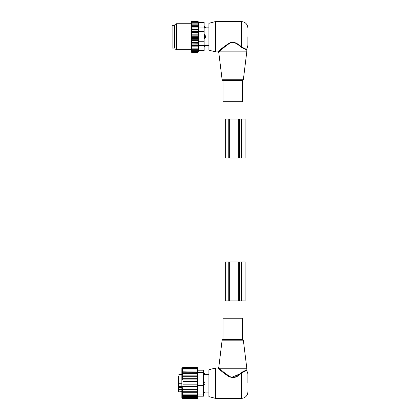 <?xml version="1.0" encoding="UTF-8"?>
<svg xmlns="http://www.w3.org/2000/svg" width="420" height="420" viewBox="0 0 420 420"><rect width="100%" height="100%" fill="white"/><g stroke="black" fill="none" stroke-linecap="round" stroke-linejoin="round"><path stroke-width="0.63" d="M222.994 318.229L242.482 318.229L242.482 339.019L222.994 339.019L222.994 318.229M247.895 383.192L247.895 374.53L247.895 383.192M215.413 398.349L215.413 368.036L208.918 369.773L208.918 396.611L215.413 398.349L241.4 398.349C243.458 398.307 245.149 397.493 246.466 395.918C248.157 393.871 247.91 390.815 247.895 391.855M219.251 367.988L220.106 368.781L246.813 368.781L246.766 367.988L219.251 367.988C218.615 367.29 218.615 367.29 219.251 367.988L218.631 368.54L219.413 369.274M239.799 374.462L239.484 374.089C236.297 377.454 232.701 378.11 228.695 376.052C224.968 373.317 222.101 370.897 220.106 368.781L219.524 369.374C221.613 371.401 224.606 373.727 228.506 376.346C232.701 378.32 236.465 377.69 239.799 374.462L241.4 373.223C244.76 371.117 246.593 370.403 246.913 371.091C246.666 370.393 244.828 371.102 241.4 373.223C244.76 371.117 246.593 370.403 246.913 371.091C246.666 370.393 244.828 371.102 241.4 373.223L241.017 372.797C244.55 370.629 246.482 369.947 246.813 370.75C246.556 369.936 244.624 370.619 241.017 372.797L239.484 374.089L231.656 377.333M246.298 370.603L245.936 370.571M230.097 376.814L224.07 372.456M218.631 368.54C217.964 367.868 217.964 367.868 218.631 368.54M178.6 387.608L178.6 390.416M178.6 389.235L178.6 391.403A0.43 0.43 -0 0 0 179.035 391.839L178.6 391.419A0.43 0.304 180 0 0 179.035 391.713L179.035 389.666L178.6 389.235M178.6 389.009L178.6 387.938A0.43 0.304 0 0 1 179.035 387.634L179.035 389.666L181.85 389.666M181.85 387.634L179.035 387.634L179.035 387.324A0.43 0.304 180 0 0 178.6 387.634L178.6 387.938M178.6 387.634L178.6 384.027M178.6 375.974L178.6 383.707L179.035 384.017L181.85 384.017M178.6 386.064L178.6 386.92M178.6 384.93L178.6 385.697M178.6 376.042L178.6 378.583M203.39 381.024L204.928 382.646L204.928 383.738A1.732 1.202 180 0 1 203.506 384.394M203.39 385.361L204.928 383.738M203.39 391.802L204.928 392.054L203.39 391.802M204.928 374.33L203.39 374.582L204.928 374.33A1.732 1.244 180 0 0 203.506 373.653M182.007 392.747L182.931 394.133L197.337 394.133L197.584 392.747L182.007 392.747L182.931 392.747L182.081 391.262L197.563 391.262L197.337 392.747M181.997 398.039L182.931 399L197.337 399L197.589 398.039L197.337 398.895L182.931 398.895L181.997 398.039M182.931 394.133L181.997 394.086L182.931 395.372L181.997 395.178L182.931 396.449L181.997 396.113L182.931 397.352L181.997 396.874L182.931 398.066L181.997 397.451L182.931 398.58L181.997 397.845L182.931 398.895M203.506 396.186L197.841 396.186L203.506 396.186L203.506 370.199L198.088 370.199L197.337 367.385L197.589 372.298L182.931 372.251L182.007 373.637L182.931 373.637L182.081 375.123L182.931 375.123L182.191 376.688L182.931 376.688L182.338 378.31L182.931 378.31L182.506 379.932L182.931 379.932L182.931 386.453L182.506 386.453L182.931 388.075L182.338 388.075L182.931 389.697L182.191 389.697L182.931 391.262M197.337 367.385L182.931 367.385L181.85 368.466L181.85 397.919L182.931 399M197.337 398.895L197.337 394.133M182.931 398.58L197.337 398.58M182.931 398.066L197.337 398.066M182.931 397.352L197.337 397.352M182.931 396.449L197.337 396.449M182.931 395.372L197.337 395.372M197.337 391.262L197.531 389.697L182.931 389.697M197.337 389.697L197.495 388.075L182.931 388.075M197.337 388.075L197.447 386.453L182.931 386.453M197.337 386.453L197.405 384.82L182.931 384.82M197.337 384.82L197.337 381.57L182.931 381.57M197.337 381.57L197.337 379.932L182.931 379.932M197.337 379.932L197.337 378.31L182.931 378.31M197.337 378.31L197.337 376.688L182.931 376.688M197.337 376.688L197.337 375.123L182.931 375.123M197.584 373.637L197.337 372.251M197.337 375.123L197.337 373.637L182.931 373.637M203.506 381.029L197.841 381.029L197.841 370.199L203.506 370.199M197.337 367.49L182.931 367.49L181.997 368.345L182.931 367.385M182.931 367.49L181.997 368.545L182.931 367.805L197.337 367.805M197.337 368.319L182.931 368.319L181.997 368.933L182.931 367.805M197.337 369.033L182.931 369.033L181.997 369.511L182.931 368.319M197.337 369.936L182.931 369.936L181.997 370.272L182.931 369.033M197.337 371.012L181.997 371.207L182.931 369.936M182.931 371.012L181.997 372.298L182.931 372.251M203.506 394.018L197.841 394.018L197.841 381.029M197.841 394.018L197.841 396.186M238.35 300.904L225.645 300.904L225.645 261.928L238.35 261.928L238.35 300.904L245.133 300.904L245.133 261.928L241.668 261.928L241.668 300.904M238.35 261.928L241.668 261.928M228.065 101.687L222.994 101.687L222.994 80.897L242.482 80.897L242.482 101.687L228.065 101.687M247.895 36.724L247.895 45.386L247.895 36.724M215.413 51.88L215.413 21.567L208.918 23.305L208.918 50.143L215.413 51.88L218.132 51.88L218.773 52.453L222.128 79.753L243.348 79.753L246.766 51.928L219.251 51.928C218.615 52.626 218.615 52.626 219.251 51.928L220.106 51.135C222.243 48.804 225.372 46.226 229.499 43.397C233.783 40.703 238.245 44.693 241.017 47.119C244.55 49.287 246.482 49.97 246.813 49.166C246.556 49.98 244.624 49.298 241.017 47.119L241.521 46.799M246.131 48.93L246.514 48.909M215.413 21.567L241.4 21.567L241.4 46.694C244.76 48.804 246.593 49.513 246.913 48.825C246.666 49.523 244.828 48.815 241.4 46.694C238.497 44.363 233.83 40.541 229.346 43.123C225.031 45.838 221.755 48.31 219.524 50.542L218.631 51.377L219.524 50.542L220.106 51.135L246.813 51.135L246.766 51.928M223.666 47.019L219.65 50.432M218.631 51.377C217.964 52.049 217.964 52.049 218.631 51.377L219.251 51.928M172.106 25.357L172.106 48.09L174.269 48.09L174.269 25.357L172.106 25.357M204.152 34.555L204.587 34.555L205.595 36.178L205.595 37.27L204.587 38.892L204.152 38.892M204.152 26.696L204.587 26.696L204.587 28.114L205.595 27.862L204.152 28.114M205.595 45.586L204.587 45.334L205.595 45.586A1.732 1.244 0 0 1 204.587 46.263L204.587 46.751L205.669 45.602L208.918 45.602M204.152 45.334L204.587 45.334L204.587 46.263L204.152 46.263M204.152 35.522L204.587 35.522L204.587 38.892M205.595 36.178A1.732 1.202 0 0 0 204.587 35.522L204.587 34.555M191.809 25.316L191.378 25.898L191.378 25.316L198.235 25.316L197.988 24.134L191.809 24.134L191.378 24.68L191.378 21.352L191.725 21L191.384 21.688L197.988 21.688L198.146 22.318L191.809 22.318L191.378 22.796M191.378 51.303L191.809 51.76L191.384 51.76L191.809 52.448L191.378 52.101L191.378 39.853L191.809 40.336L197.988 40.336L198.235 40.95L197.988 42.079L191.378 42.299M198.235 37.58L191.378 37.58L191.378 35.868L198.235 35.868L198.235 39.28L191.378 39.28L191.378 39.853M191.378 39.28L191.378 38.105L191.809 38.54L197.988 38.54M191.378 37.58L191.378 38.105M191.378 35.868L191.378 34.571L191.809 34.907L197.988 34.907L198.235 35.868M191.378 25.898L191.378 32.503L198.235 32.503L198.235 34.167L191.378 34.167L191.378 34.571M191.378 34.167L191.378 32.834L197.988 33.112M191.378 32.503L191.378 32.834M191.378 25.316L191.378 24.68M191.378 46.846L198.235 46.846L197.988 51.76L191.809 51.76M191.378 51.13L191.809 51.13L191.378 50.652M197.988 51.13L191.809 51.13M191.378 50.316L191.809 50.316L191.378 49.812M197.988 50.316L191.809 50.316M191.378 49.313L191.809 49.313L191.378 48.767M197.988 49.313L191.809 49.313M191.378 48.132L191.809 48.132L191.378 47.549M197.988 48.132L191.809 48.132M198.235 46.846L191.378 46.82M191.378 46.221L191.809 46.799M191.378 45.528L198.235 45.528L197.988 46.799M198.235 45.528L191.378 45.423M191.378 44.767L191.809 45.334M191.378 44.09L198.235 44.09L197.988 45.334M198.235 44.09L197.988 43.754L191.378 43.906M191.378 43.208L191.809 43.754M191.378 42.556L198.235 42.556L197.988 43.754M198.235 42.556L197.988 42.079M191.378 41.564L191.809 42.079M198.235 40.95L191.378 40.95M191.378 40.614L191.809 40.336M191.378 38.876L191.809 38.54M197.988 36.724L191.809 36.724L191.378 37.112M191.378 36.335L191.809 36.724M191.378 35.343L191.809 34.907M191.378 33.595L191.809 33.112M191.378 31.883L191.809 31.369L191.378 31.148M191.378 30.24L191.809 29.694L191.378 29.542M191.378 28.681L191.809 28.114L191.378 28.025M191.378 27.227L191.809 26.649L191.378 26.628M191.378 24.134L191.809 24.134M197.988 24.134L197.988 23.132L191.809 23.132L191.378 23.636M191.378 23.132L191.809 23.132M197.988 23.132L197.988 22.318M191.378 22.318L191.809 22.318M191.378 22.145L191.809 21.688M197.988 21.688L198.009 21L198.382 22.391L204.152 22.391L204.152 51.056L198.382 51.056L198.009 52.448L191.809 52.448M197.988 52.448L191.809 52.19M197.988 52.19L197.988 51.76M197.988 21.257L191.809 21.257M197.988 21L191.809 21M204.152 50.479L198.492 50.479C198.345 51.245 198.345 51.245 198.492 50.479C198.345 51.245 198.345 51.245 198.492 50.479L198.492 22.974C198.345 22.202 198.345 22.202 198.492 22.974C198.345 22.202 198.345 22.202 198.492 22.974L204.152 22.974M198.707 48.857L198.613 49.765M174.919 48.841L174.919 24.607L176.437 23.73L176.437 49.718L174.919 48.841M198.739 25.604L198.739 25.316M198.613 23.693L198.497 23.011M191.378 27.919L198.235 27.919L198.235 26.602L191.378 26.602M197.988 26.649L191.809 26.649M198.235 27.919L191.809 28.114M197.988 28.114L198.235 29.358L191.378 29.358M198.235 29.358L197.988 29.694L191.809 29.694M197.988 29.694L198.235 30.891L191.378 30.891M198.235 30.891L197.988 31.369L191.809 31.369M198.235 32.503L197.988 31.369M198.235 34.167L197.988 34.907M198.235 39.28L197.988 40.336M198.235 26.602L197.988 25.316M245.133 157.988L239.6 157.988L239.6 119.012L245.133 119.012L245.133 157.988L245.133 119.012M239.6 157.988L238.35 157.988L238.35 119.012L239.6 119.012M229.325 157.988L229.325 119.012L225.645 119.012L225.645 157.988L238.35 157.988M229.325 119.012L238.35 119.012M222.128 340.163L222.558 339.633L242.918 339.633L243.348 340.163L222.128 340.163L218.773 367.463L218.132 368.036L215.413 368.036M241.4 373.223L241.4 398.349M181.85 387.324L179.035 387.324L179.035 386.715A0.43 0.304 180 0 1 178.6 386.405M181.85 386.715L179.035 386.715L179.035 384.017A0.43 0.304 -0 0 1 178.6 383.707M181.85 391.839L179.035 391.839L181.85 391.713M178.6 374.966L179.035 374.53L179.035 383.733L181.85 383.733M203.506 392.731A1.732 1.244 -0 0 0 204.928 392.054M203.506 381.99A1.732 1.202 0 0 1 204.928 382.646M203.506 372.367L197.841 372.367M203.506 385.355L197.841 385.355M239.6 261.928L239.6 300.904M228.244 261.928L228.244 300.904M229.325 261.928L229.325 300.904M243.348 79.753L242.918 80.283L222.558 80.283L222.128 79.753M174.269 26.114L174.704 26.544L174.704 46.904L174.269 47.334M205.595 27.862A1.732 1.244 0 0 0 204.587 27.185L204.152 27.185M205.595 37.27A1.732 1.202 0 0 1 204.587 37.926L204.152 37.926M204.152 45.476L198.492 45.476M204.152 31.721L198.492 31.721M204.152 41.727L198.492 41.727M204.152 27.972L198.492 27.972M241.668 157.988L241.668 119.012M228.244 157.988L228.244 119.012M243.348 340.163L246.766 367.988M222.558 339.633L222.994 339.019M242.918 339.633L242.482 339.019M246.813 368.781L246.913 371.091C248.315 373.868 247.8 375.26 247.895 374.53M179.035 391.855L181.85 391.855M179.035 374.53L181.85 374.53M203.506 393.215A1.732 1.732 0 0 0 205.018 392.07L208.918 392.07M203.506 373.17A1.732 1.732 0 0 1 205.018 374.315L208.918 374.315M198.088 396.186L197.337 399M222.558 80.283L222.994 80.897M242.918 80.283L242.482 80.897M241.4 21.567C245.343 21.95 247.511 24.119 247.895 28.061M246.813 51.135L246.813 49.166L247.895 45.386M204.587 26.696L205.669 27.846L208.918 27.846M204.152 46.751L204.587 46.751M191.378 49.718L176.437 49.718M191.378 23.73L176.437 23.73"/></g></svg>
